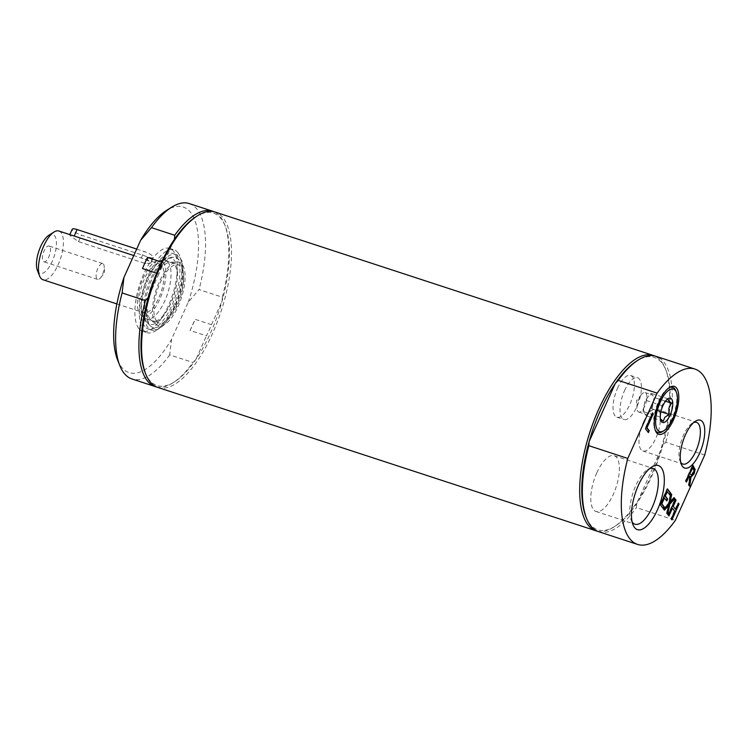 <?xml version="1.0" encoding="UTF-8"?>
<svg xmlns="http://www.w3.org/2000/svg" width="748" height="748" viewBox="0 0 748 748"><rect width="100%" height="100%" fill="white"/><g stroke="black" fill="none" stroke-linecap="round" stroke-linejoin="round"><path stroke-width="0.56" stroke-dasharray="3.74 2.81" d="M211.497 324.697L195.097 319.331L190.086 330.476L206.485 335.843A84.805 33.492 108.1 0 0 211.497 324.697L222.062 301.192L222.324 297.18L199.052 289.56L188.253 302.173L171.554 339.33L169.703 354.87L192.975 362.481L195.92 359.349L206.485 335.843M190.086 330.476A84.805 33.492 108.1 0 0 195.097 319.331M161.549 262.024L163.896 262.791A84.805 33.492 108.1 0 0 158.885 273.927L156.631 273.188M643.495 422.068A21.954 8.667 -71.9 0 1 656.501 409.24A21.954 8.667 -71.9 0 1 657.913 432.802A21.954 8.667 -71.9 0 1 642.841 450.969A21.954 8.667 -71.9 0 1 643.495 422.068M596.811 472.839A29.331 11.585 -71.9 0 1 614.192 455.7A29.331 11.585 -71.9 0 1 616.081 487.182A29.331 11.585 -71.9 0 1 595.95 511.454A29.331 11.585 -71.9 0 1 596.811 472.839M155.472 323.585A33.473 13.221 108.1 0 0 156.547 324.726A33.473 13.221 108.1 0 0 181.353 298.059A33.473 13.221 108.1 0 0 177.108 261.884A33.473 13.221 108.1 0 0 156.799 288.148A33.473 13.221 108.1 0 0 155.472 323.585M156.603 321.07A30.621 12.099 -71.9 0 1 158.641 286.4A30.621 12.099 -71.9 0 1 178.314 264.839A30.621 12.099 -71.9 0 1 180.287 297.713A30.621 12.099 -71.9 0 1 159.268 323.052A30.621 12.099 -71.9 0 1 156.603 321.07M142.485 268.56L147.487 257.424M71.238 235.059L69.714 234.825L70.088 235.611L78.493 241.669L145.626 263.633L150.862 263.1L150.638 261.978L145.028 259.21L133.78 255.554M136.697 249.056L144.214 251.515A7.686 1.842 24.2 0 1 153.387 257.48A7.686 1.842 24.2 0 1 148.543 257.144L81.41 235.181A7.686 1.842 24.2 0 1 72.238 229.215M103.476 264.128A8.312 3.282 -71.9 0 1 104.206 266.699A8.312 3.282 -71.9 0 1 100.587 277.732A8.312 3.282 -71.9 0 1 97.586 279.387A8.312 3.282 -71.9 0 1 96.857 278.845A8.312 3.282 -71.9 0 1 97.418 269.439A8.312 3.282 -71.9 0 1 102.747 263.595A8.312 3.282 -71.9 0 1 103.476 264.128M49.77 246.56A8.312 3.282 108.1 0 0 49.05 246.017A8.312 3.282 108.1 0 0 43.711 251.87A8.312 3.282 108.1 0 0 43.16 261.276A8.312 3.282 108.1 0 0 43.88 261.809A8.312 3.282 108.1 0 0 49.218 255.966A8.312 3.282 108.1 0 0 49.77 246.56M58.914 231.029A25.628 10.126 -71.9 0 1 61.14 232.684A25.628 10.126 -71.9 0 1 59.429 261.697A25.628 10.126 -71.9 0 1 42.973 279.733M37.4 270.43A20.505 8.097 108.1 0 0 51.472 263.034A20.505 8.097 108.1 0 0 54.623 235.76A20.505 8.097 108.1 0 0 48.91 235.246M161.83 265.634A25.628 10.126 108.1 0 0 159.595 263.979A25.628 10.126 108.1 0 0 143.139 282.015A25.628 10.126 108.1 0 0 141.428 311.028A25.628 10.126 108.1 0 0 143.663 312.683A25.628 10.126 108.1 0 0 160.119 294.647A25.628 10.126 108.1 0 0 161.83 265.634M163.27 262.426A29.247 11.557 108.1 0 0 159.399 260.304A29.247 11.557 108.1 0 0 141.353 282.697A29.247 11.557 108.1 0 0 139.988 314.235A29.247 11.557 108.1 0 0 141.325 315.534A29.247 11.557 108.1 0 0 160.698 297.096A29.247 11.557 108.1 0 0 163.27 262.426M168.291 262.67A30.621 12.099 108.1 0 0 165.626 260.687A30.621 12.099 108.1 0 0 164.242 260.454A30.621 12.099 108.1 0 0 145.346 283.894A30.621 12.099 108.1 0 0 143.915 316.918A30.621 12.099 108.1 0 0 145.318 318.274A30.621 12.099 108.1 0 0 146.58 318.9A30.621 12.099 108.1 0 0 166.252 297.349A30.621 12.099 108.1 0 0 168.291 262.67M174.462 239.276L163.896 262.791M158.885 273.927L148.319 297.433M662.466 431.605A23.777 9.387 108.1 0 0 671.994 418.656A23.777 9.387 108.1 0 0 675.818 390.802M668.824 387.903A23.777 9.387 108.1 0 0 668.142 388.296A23.777 9.387 108.1 0 0 656.379 407.024A23.777 9.387 108.1 0 0 654.79 429.09A23.777 9.387 108.1 0 0 655.108 429.81M648.067 432.157L645.019 428.623L652.163 412.737L652.48 413.158M663.167 508.5L659.886 504.666L667.029 488.771L667.347 489.201M666.496 500.505L664.046 497.757M669.46 494.484L666.851 491.53M671.919 519.888L670.806 518.869L674.303 511.09L671.975 508.07M668.609 515.568L667.814 514.97L674.948 499.084L675.276 499.505M675.145 509.21L677.94 502.974M667.338 513.923L666.505 513.268L668.123 505.339M669.666 502.058L673.957 497.794M664.196 509.837L663.298 509.098L668.478 503.236L670.489 493.278L670.863 493.774M689.693 486.284L688.375 485.013L689.619 476.616L688.852 475.616M686.131 481.656L685.336 481.058L692.48 465.172L692.798 465.593M694.004 470.473L692.33 467.874M691.965 475.12L691.517 474.98L693.555 470.324M632.163 521.992A29.331 11.585 -71.9 0 1 631.097 519.954A29.331 11.585 -71.9 0 1 635.809 485.602A29.331 11.585 -71.9 0 1 647.572 469.622A29.331 11.585 -71.9 0 1 649.629 468.613M680.755 462.376A21.954 8.667 -71.9 0 1 679.969 460.871A21.954 8.667 -71.9 0 1 683.504 435.158A21.954 8.667 -71.9 0 1 692.302 423.2A21.954 8.667 -71.9 0 1 693.817 422.452M585.871 516.616A90.714 35.829 108.1 0 0 589.873 523.899A90.714 35.829 108.1 0 0 615.146 526.19A90.714 35.829 108.1 0 0 636.716 503.591A90.714 35.829 108.1 0 0 662.85 445.434L636.716 503.591L636.445 507.612L675.379 520.346M704.728 455.046L665.804 442.302L662.85 445.434A90.714 35.829 108.1 0 0 666.094 370.512A90.714 35.829 108.1 0 0 636.819 360.929M598.634 531.678A92.256 36.437 108.1 0 0 636.445 507.612M597.306 531.174A92.256 36.437 108.1 0 0 613.622 527.153A92.256 36.437 108.1 0 0 659.269 454.457A92.256 36.437 108.1 0 0 665.43 368.829A92.256 36.437 108.1 0 0 661.354 361.415A92.256 36.437 108.1 0 0 654.65 355.945M665.804 442.302A92.256 36.437 108.1 0 0 656.015 356.319M649.096 412.279A10.248 4.049 -71.9 0 1 645.449 414.233A10.248 4.049 -71.9 0 1 644.552 413.569A10.248 4.049 -71.9 0 1 644.093 405.781A10.248 4.049 -71.9 0 1 648.179 396.702A10.248 4.049 -71.9 0 1 651.826 394.748A10.248 4.049 -71.9 0 1 652.714 395.411A10.248 4.049 -71.9 0 1 653.172 403.2A10.248 4.049 -71.9 0 1 649.096 412.279L651.966 408.829L654.378 397.581L651.05 393.252L645.3 400.161L642.887 411.409L646.216 415.738L649.096 412.279M637.838 411.372A10.248 4.049 108.1 0 0 638.736 412.036A10.248 4.049 108.1 0 0 645.318 404.827A10.248 4.049 108.1 0 0 646.001 393.214A10.248 4.049 108.1 0 0 645.113 392.55A10.248 4.049 108.1 0 0 641.391 394.589A10.248 4.049 108.1 0 0 636.941 408.202A10.248 4.049 108.1 0 0 637.838 411.372M667.356 399.198L663.841 401.826L659.755 410.904L660.428 418.955M660.867 420.666L660.213 418.693M668.095 398.824L651.05 393.252M665.486 401.218L654.378 397.581M662.345 405.743L645.3 400.161M659.932 416.982L642.887 411.409M663.27 421.32L646.216 415.738M660.905 411.755L651.966 408.829M177.921 252.674A43.562 17.204 -71.9 0 1 175.013 302.005A43.562 17.204 -71.9 0 1 147.029 332.664A43.562 17.204 -71.9 0 1 143.242 329.84A43.562 17.204 -71.9 0 1 146.15 280.519A43.562 17.204 -71.9 0 1 174.125 249.86A43.562 17.204 -71.9 0 1 177.921 252.674M144.766 326.437A39.719 15.689 -71.9 0 1 147.421 281.463A39.719 15.689 -71.9 0 1 172.928 253.507A39.719 15.689 -71.9 0 1 175.49 296.143A39.719 15.689 -71.9 0 1 148.226 329.008A39.719 15.689 -71.9 0 1 144.766 326.437M150.03 319.05A30.752 12.146 -71.9 0 1 151.246 286.484A30.752 12.146 -71.9 0 1 169.908 262.352A30.752 12.146 -71.9 0 1 176.958 281.341A30.752 12.146 -71.9 0 1 167.926 308.943A30.752 12.146 -71.9 0 1 151.012 320.088A30.752 12.146 -71.9 0 1 150.03 319.05M146.758 322.014A34.717 13.716 -71.9 0 1 147.833 286.138A34.717 13.716 -71.9 0 1 168.403 258.097A34.717 13.716 -71.9 0 1 177.164 279.434A34.717 13.716 -71.9 0 1 166.963 310.607A34.717 13.716 -71.9 0 1 147.291 322.631A34.717 13.716 -71.9 0 1 146.758 322.014M157.837 387.436A92.256 36.437 108.1 0 0 217.098 322.5A92.256 36.437 108.1 0 0 223.25 218.051A92.256 36.437 108.1 0 0 215.228 212.077M145.075 372.364A90.714 35.829 108.1 0 0 149.086 379.657A90.714 35.829 108.1 0 0 174.359 381.948A90.714 35.829 108.1 0 0 195.92 359.349A90.714 35.829 108.1 0 0 222.062 301.192A90.714 35.829 108.1 0 0 225.307 226.261A90.714 35.829 108.1 0 0 196.023 216.677M156.519 386.931A92.256 36.437 108.1 0 0 172.835 382.911A92.256 36.437 108.1 0 0 192.975 362.481M138.763 328.381A43.562 17.204 108.1 0 0 142.55 331.196A43.562 17.204 108.1 0 0 170.535 300.537A43.562 17.204 108.1 0 0 173.443 251.216A43.562 17.204 108.1 0 0 169.656 248.392A43.562 17.204 108.1 0 0 141.671 279.051A43.562 17.204 108.1 0 0 138.763 328.381M117.576 359.956A87.133 34.417 108.1 0 0 171.554 339.33M188.253 302.173A87.133 34.417 108.1 0 0 166.505 210.431M169.703 354.87A92.256 36.437 -71.9 0 1 131.882 378.937M189.272 203.578A92.256 36.437 -71.9 0 1 199.052 289.56M222.324 297.18A92.256 36.437 108.1 0 0 224.643 224.587A92.256 36.437 108.1 0 0 213.863 211.703M624.552 390.596A21.954 8.667 -71.9 0 1 637.558 377.768A21.954 8.667 -71.9 0 1 638.97 401.33A21.954 8.667 -71.9 0 1 623.907 419.497A21.954 8.667 -71.9 0 1 624.552 390.596M617.53 388.296A21.954 8.667 -71.9 0 1 630.536 375.477A21.954 8.667 -71.9 0 1 631.948 399.03A21.954 8.667 -71.9 0 1 616.876 417.197A21.954 8.667 -71.9 0 1 617.53 388.296M78.493 241.669L81.41 235.181M148.543 257.144L145.626 263.633M141.297 258.013L144.214 251.515M174.892 306.83A39.719 15.689 -71.9 0 1 151.358 330.036A39.719 15.689 -71.9 0 1 147.908 327.465A39.719 15.689 -71.9 0 1 152.536 277.742A39.719 15.689 -71.9 0 1 176.07 254.535A39.719 15.689 -71.9 0 1 174.892 306.83M174.658 305.951A36.802 14.539 -71.9 0 1 150.217 325.726A36.802 14.539 -71.9 0 1 149.656 325.071A36.802 14.539 -71.9 0 1 153.948 279.004A36.802 14.539 -71.9 0 1 172.601 257.331A36.802 14.539 -71.9 0 1 174.658 305.951M150.862 263.1L153.387 257.48M100.587 277.732L104.524 272.917L104.206 266.699M102.747 263.595L49.05 246.017M97.586 279.387L43.88 261.809M116.875 303.922L143.663 312.683M145.028 259.21L159.595 263.979M141.325 315.534L145.318 318.274M159.399 260.304L164.242 260.454M146.58 318.9L159.268 323.052M165.626 260.687L178.314 264.839M654.79 429.09L655.398 430.633M668.142 388.296L669.544 387.417M631.097 519.954L632.986 524.741M647.572 469.622L651.919 466.883M595.95 511.454L634.94 524.217M614.192 455.7L653.191 468.463M679.969 460.871L681.363 464.396M692.302 423.2L695.509 421.18M642.841 450.969L682.849 464.059M656.501 409.24L696.51 422.339M666.094 370.512L665.43 368.829M615.146 526.19L613.622 527.153M638.736 412.036L645.449 414.233M645.113 392.55L651.826 394.748M641.391 394.589L636.539 400.535L636.941 408.202M666.131 399.89L668.067 398.675M151.012 320.088L156.547 324.726M169.908 262.352L177.108 261.884M148.226 329.008L151.358 330.036L157.884 329.485L164.345 324.772L175.864 306.895C180.324 296.778 182.942 286.746 183.718 276.797L181.858 260.547L176.07 254.535L172.928 253.507M176.958 281.341L177.164 279.434M167.926 308.943L166.963 310.607M147.291 322.631L150.217 325.726C149.179 326.717 147.992 322.341 146.645 312.627C145.318 290.084 164.298 255.816 172.601 257.331L168.403 258.097M174.359 381.948L172.835 382.911M142.55 331.196L147.029 332.664M169.656 248.392L174.125 249.86M225.307 226.261L224.643 224.587M616.876 417.197L623.907 419.497M630.536 375.477L637.558 377.768"/><path stroke-width="1.12" d="M156.631 273.188L142.485 268.56A84.805 33.492 108.1 0 1 147.487 257.424L161.549 262.024M133.78 255.554L58.914 231.029A25.628 10.126 -71.9 0 0 53.996 232.039A25.628 10.126 -71.9 0 0 41.318 252.235A25.628 10.126 -71.9 0 0 39.607 276.021A25.628 10.126 -71.9 0 0 40.738 278.078A25.628 10.126 -71.9 0 0 42.973 279.733L116.875 303.922M69.816 234.592L72.238 229.215A7.686 1.842 24.2 0 1 77.091 229.552L136.697 249.056M53.996 232.039L48.91 235.246A20.505 8.097 108.1 0 0 38.765 251.403A20.505 8.097 108.1 0 0 37.4 270.43L39.607 276.021M174.723 235.265L174.462 239.276A90.714 35.829 108.1 0 0 148.319 297.433L145.374 300.574L122.102 292.954L123.953 277.415L140.652 240.258L151.451 227.654L174.723 235.265A92.256 36.437 108.1 0 1 212.544 211.198A92.256 36.437 108.1 0 1 213.863 211.703M676.426 392.335A22.365 8.836 -71.9 0 1 674.93 413.102A22.365 8.836 -71.9 0 1 663.859 430.726A22.365 8.836 -71.9 0 1 657.632 430.156A22.365 8.836 -71.9 0 1 661.073 400.404A22.365 8.836 -71.9 0 1 676.426 392.335L675.818 390.802A23.777 9.387 108.1 0 0 668.824 387.903M655.108 429.81A23.777 9.387 108.1 0 0 655.846 431.007A23.777 9.387 108.1 0 0 662.466 431.605L663.859 430.726M673.621 419.572A25.18 9.948 108.1 0 0 678.604 393.953A25.18 9.948 108.1 0 0 669.544 387.417A25.18 9.948 108.1 0 0 657.081 407.258A25.18 9.948 108.1 0 0 655.398 430.633A25.18 9.948 108.1 0 0 673.621 419.572M652.48 413.158L652.836 413.607L646.534 427.613L648.787 430.549L648.067 432.157M646.983 427.763L649.236 430.698L648.394 432.578L645.468 428.772L652.611 412.887L653.275 413.756L646.983 427.763L646.534 427.613M664.495 497.906L661.849 503.806L664.336 507.041L663.495 508.921L660.334 504.807L667.468 488.921L670.629 493.035L669.787 494.914L667.3 491.679L665.346 496.027L667.665 499.047L666.814 500.926L664.046 497.757L661.4 503.656L663.887 506.892L663.167 508.5M667.3 491.679L664.897 495.877L667.216 498.897L666.496 500.505M667.347 489.201L670.18 492.885L669.46 494.484M672.424 508.21L668.927 515.989L668.254 515.12L675.397 499.234L676.07 500.103L673.265 506.331L675.594 509.36L678.389 503.124L679.062 503.993L671.919 519.888L671.255 519.009L674.743 511.239L672.424 508.21L668.609 515.568M679.062 503.993L671.601 519.467M675.594 509.36L673.265 506.331M676.07 500.103L672.817 506.19M673.957 497.794L674.406 498.383L669.31 504.152L667.338 513.923M670.863 493.774L669.666 502.058L674.135 497.588L674.406 498.383M674.855 498.523L669.759 504.302L667.721 514.418L666.945 513.418L668.572 505.48L664.196 509.837M668.572 505.48L664.467 510.192L663.747 509.248L668.927 503.385L670.937 493.428L671.255 494.278M671.704 494.428L670.115 502.207M689.301 475.756L686.458 482.077L685.785 481.207L692.929 465.321L695.135 469.52L694.144 473.736L691.002 477.037L689.693 486.284L688.824 485.153L690.067 476.757L689.301 475.756L686.131 481.656M690.086 473.998L691.965 475.12L693.368 472.998L694.004 470.473L692.779 468.024L689.647 473.849L691.965 475.12M692.779 468.024L689.647 473.849M691.002 477.037L689.301 485.77M692.798 465.593L694.686 469.37L693.695 473.596L690.554 476.897M649.629 468.613A29.331 11.585 -71.9 0 1 653.191 468.463A29.331 11.585 -71.9 0 1 652.321 507.079A29.331 11.585 -71.9 0 1 634.94 524.217A29.331 11.585 -71.9 0 1 632.163 521.992M657.389 509.93A33.716 13.314 108.1 0 0 664.056 475.635A33.716 13.314 108.1 0 0 651.919 466.883A33.716 13.314 108.1 0 0 635.239 493.446A33.716 13.314 108.1 0 0 632.986 524.741A33.716 13.314 108.1 0 0 657.389 509.93M657.127 393.13L627.778 458.44A92.256 36.437 108.1 0 0 637.567 544.422A92.256 36.437 108.1 0 0 675.379 520.346L704.728 455.046A92.256 36.437 108.1 0 0 694.948 369.063A92.256 36.437 108.1 0 0 657.127 393.13L618.194 380.386L615.249 383.528A90.714 35.829 108.1 0 0 589.115 441.685L615.249 383.528A90.714 35.829 108.1 0 1 636.819 360.929L638.343 359.966A92.256 36.437 108.1 0 0 618.194 380.386M699.586 453.335A25.18 9.948 108.1 0 0 704.569 427.716A25.18 9.948 108.1 0 0 695.509 421.18A25.18 9.948 108.1 0 0 683.046 441.03A25.18 9.948 108.1 0 0 681.363 464.396A25.18 9.948 108.1 0 0 699.586 453.335M693.817 422.452A21.954 8.667 -71.9 0 1 696.51 422.339A21.954 8.667 -71.9 0 1 695.855 451.231A21.954 8.667 -71.9 0 1 682.849 464.059A21.954 8.667 -71.9 0 1 680.755 462.376M627.778 458.44L588.844 445.696L589.115 441.685A90.714 35.829 108.1 0 0 585.871 516.616L586.525 518.289A92.256 36.437 108.1 0 0 598.634 531.678L637.567 544.422M588.844 445.696A92.256 36.437 108.1 0 0 586.525 518.289M654.65 355.945A92.256 36.437 108.1 0 0 653.331 355.44A92.256 36.437 108.1 0 0 594.08 420.376A92.256 36.437 108.1 0 0 587.919 524.825A92.256 36.437 108.1 0 0 595.95 530.8A92.256 36.437 108.1 0 0 597.306 531.174M694.948 369.063L656.015 356.319A92.256 36.437 108.1 0 0 638.343 359.966M660.213 418.693L663.27 421.32L664.757 417.403L669.011 414.401L668.834 408.333L671.424 403.163L668.375 400.545L668.095 398.824L667.356 399.198M671.629 399.002A12.809 5.058 -71.9 0 1 670.143 415.037A12.809 5.058 -71.9 0 1 661.438 421.694A12.809 5.058 -71.9 0 1 660.867 420.666A12.809 5.058 -71.9 0 1 661.728 408.773A12.809 5.058 -71.9 0 1 668.067 398.675A12.809 5.058 -71.9 0 1 671.629 399.002M671.424 403.163L665.486 401.218M669.011 414.401L660.905 411.755M653.331 355.44L215.228 212.077A92.256 36.437 108.1 0 0 197.547 215.723A92.256 36.437 108.1 0 0 151.9 288.419A92.256 36.437 108.1 0 0 145.738 374.047A92.256 36.437 108.1 0 0 149.815 381.461A92.256 36.437 108.1 0 0 157.837 387.436L595.95 530.8M197.547 215.723L196.023 216.677A90.714 35.829 108.1 0 0 174.462 239.276M148.319 297.433A90.714 35.829 108.1 0 0 145.075 372.364L145.738 374.047M145.374 300.574A92.256 36.437 108.1 0 0 155.154 386.557A92.256 36.437 108.1 0 0 156.519 386.931M123.953 277.415A87.133 34.417 108.1 0 0 117.576 359.956L119.783 365.548A92.256 36.437 -71.9 0 1 122.102 292.954M151.451 227.654A92.256 36.437 -71.9 0 1 171.601 207.224L166.505 210.431A87.133 34.417 108.1 0 0 140.652 240.258M155.154 386.557L131.882 378.937A92.256 36.437 -71.9 0 1 119.783 365.548M171.601 207.224A92.256 36.437 -71.9 0 1 189.272 203.578L212.544 211.198M74.174 236.041L77.091 229.552"/></g></svg>
